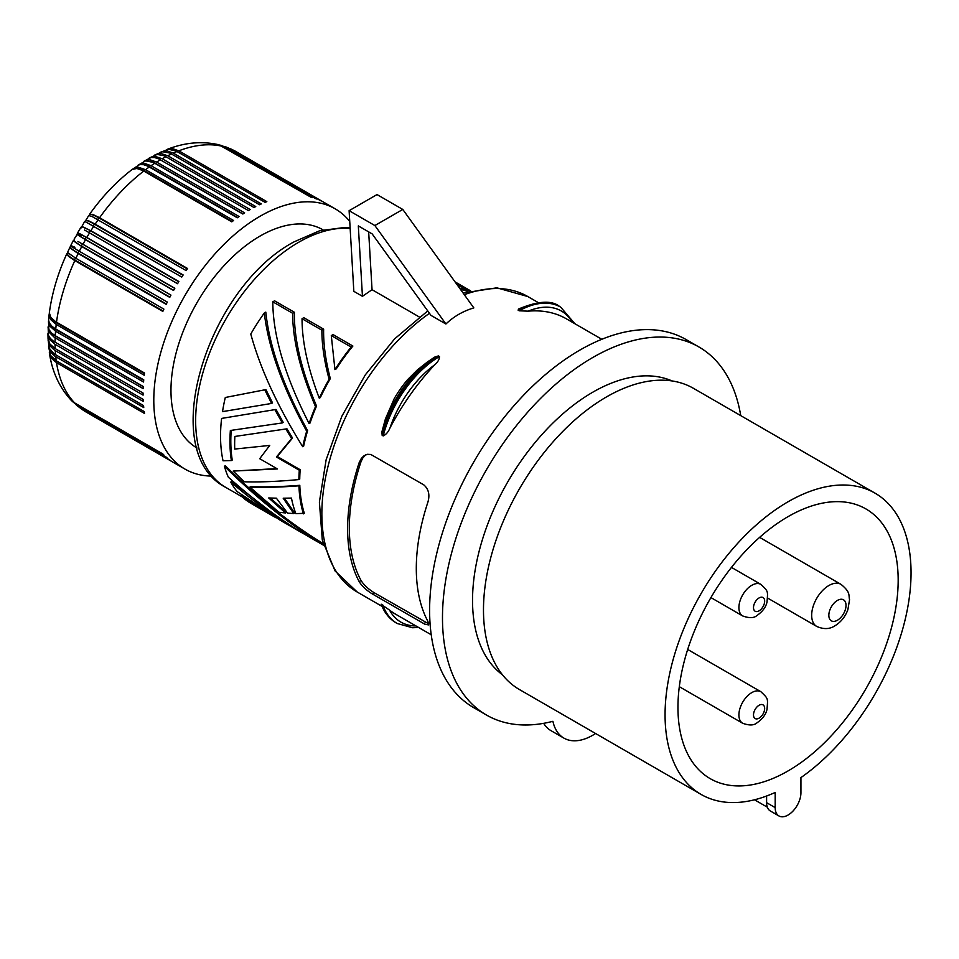 <?xml version="1.0" encoding="UTF-8"?>
<svg xmlns="http://www.w3.org/2000/svg" width="959" height="959" viewBox="0 0 959 959"><rect width="100%" height="100%" fill="white"/><g stroke="black" fill="none" stroke-linecap="round" stroke-linejoin="round"><path stroke-width="1.44" d="M898.175 580.219A155.718 89.906 -60 0 1 830.194 736.932A155.718 89.906 -60 0 1 710.199 778.648A155.718 89.906 -60 0 1 677.953 707.358A155.718 89.906 -60 0 1 745.922 550.646A155.718 89.906 -60 0 1 865.917 508.929A155.718 89.906 -60 0 1 898.175 580.219M775.184 807.622A18.209 10.513 120 0 0 778.948 815.953A18.209 10.513 120 0 0 792.985 811.074A18.209 10.513 120 0 0 800.933 792.745L800.933 777.593A173.939 100.419 -60 0 0 911.05 572.787A173.939 100.419 -60 0 0 875.028 493.154A173.939 100.419 -60 0 0 740.995 539.761A173.939 100.419 -60 0 0 665.066 714.803A173.939 100.419 -60 0 0 701.089 794.424A173.939 100.419 -60 0 0 775.184 792.458L775.184 807.622L766.601 802.659A18.209 10.513 120 0 0 770.365 811.002L778.948 815.953M754.517 799.794L767.332 807.19M766.601 802.659L766.601 796.018M875.028 493.154L693.441 388.323A173.939 100.419 120 0 0 559.409 434.918A173.939 100.419 120 0 0 483.48 609.96A173.939 100.419 120 0 0 519.502 689.581L701.089 794.424M672.067 380.951A169.983 98.142 120 0 0 507.743 481.945A169.983 98.142 120 0 0 502.432 674.764M740.732 415.619A212.49 122.68 120 0 0 698.979 347.002A212.49 122.68 120 0 0 486.489 469.682A212.49 122.68 120 0 0 486.489 715.042A212.49 122.68 120 0 0 552.911 721.3A57.672 33.301 120 0 0 563.904 738.106A57.672 33.301 120 0 0 595.575 733.503M543.669 723.326A57.672 33.301 120 0 0 551.017 730.674L563.904 738.106M698.979 347.002L686.105 339.57A212.49 122.68 120 0 0 473.614 462.25A212.49 122.68 120 0 0 473.614 707.598L486.489 715.042M359.169 462.634L361.315 458.45L364.06 455.741L367.369 454.302L370.833 454.47L423.746 484.834C428.673 489.054 430.04 494.88 427.858 502.288A170.594 98.489 -60 0 0 416.302 568.447A170.594 98.489 -60 0 0 427.858 621.264L428.601 624.896L425.029 624.309L372.236 593.885C366.326 590.229 361.975 586.141 359.169 581.61A170.594 98.489 -60 0 1 347.614 528.793A170.594 98.489 -60 0 1 359.169 462.634L361.063 461.543A168.173 97.087 120 0 0 361.063 580.507C363.905 585.002 368.292 589.078 374.226 592.746L428.829 623.901M445.923 324.01C453.691 316.518 462.993 311.148 473.83 307.899L402.78 209.446L374.873 225.545L445.923 324.01L430.951 315.367L372.164 233.9L358.318 225.904L362.442 296.307L372.044 289.702L368.664 231.874M382.161 435.338L383.204 435.937C386.165 434.487 388.431 431.802 390.013 427.882A170.594 98.489 -60 0 1 434.727 364.792C437.819 362.106 439.402 359.349 439.474 356.532L438.431 355.933L435.014 356.94L427.618 361.819L417.177 370.09L407.755 379.5A77.104 44.51 -60 0 0 394.269 398.548L385.41 418.963L381.886 431.91L382.161 435.338A84.991 49.077 -60 0 1 438.431 355.933M574.837 323.698L560.703 307.144A84.991 49.077 120 0 0 519.179 310.8L528.205 311.16A170.594 98.489 -60 0 1 566.421 318.844L601.82 339.282M519.179 310.8L518.136 310.201L518.519 309.026L518.136 310.201A84.991 49.077 120 0 1 559.66 306.544L560.703 307.144M321.888 330.172C321.852 344.856 324.262 361.219 329.117 379.261L330.328 378.565C325.545 360.32 323.327 343.861 323.639 329.165L303.799 317.705L302.049 318.712L321.888 330.172L323.639 329.165M329.117 379.261A146.919 84.824 -60 0 0 319.263 398.177C307.779 368.088 302.037 341.608 302.049 318.712M240.937 495.695L271.157 515.007L250.778 503.235A146.919 84.824 -60 0 1 240.937 495.695L241.932 495.12M302.732 446.714C277.69 406.544 260.38 368.987 250.778 334.044A146.919 84.824 -60 0 1 264.312 312.994L265.811 312.131C269.383 346.631 283.313 386.141 307.611 430.675A145.708 84.128 -60 0 0 303.631 446.199L302.732 446.714A146.919 84.824 -60 0 1 306.676 431.214L307.611 430.675M303.44 513.856A146.919 84.824 -60 0 1 298.956 485.805L299.807 485.314A145.708 84.128 -60 0 0 304.339 513.329L295.875 513.628A146.919 84.824 -60 0 1 291.464 498.081L283.193 498.212L293.742 513.533L287.556 513.137L276.372 498.177L268.712 497.961L285.542 512.969L278.865 512.238L249.915 487.1C264.013 487.687 280.364 487.256 298.956 485.805M249.915 487.1L250.826 486.573C264.888 487.184 281.215 486.752 299.807 485.314M309.098 423.554C285.099 376.479 273.003 335.902 272.8 301.833L274.55 300.814L294.401 312.274C293.933 338.755 301.318 370.006 316.53 406.029L315.511 406.616A146.919 84.824 -60 0 0 309.098 423.554L310.045 423.003A145.708 84.128 -60 0 1 316.53 406.029M272.8 301.833L292.651 313.281C292.675 339.846 300.299 370.953 315.511 406.616M285.542 512.969L286.489 512.418L270.27 498.021M264.924 390.157L271.589 403.439L272.536 402.888L265.907 389.594L225.293 397.494L265.907 389.594M293.742 513.533L294.665 513.005L284.403 498.201M300.395 531.885L280.555 520.437L237.173 491.595A146.919 84.824 -60 0 1 230.759 482.077C254.339 502.048 277.547 518.663 300.395 531.885L305.082 534.547M230.759 482.077L231.718 481.526L268.76 510.224M351.138 347.05A146.919 84.824 -60 0 0 334.943 369.635L331.299 335.602L333.049 334.583L352.888 346.043L351.138 347.05L331.299 335.602M275.065 409.984L282.294 422.931L283.205 422.404L276 409.445L221.601 418.424L276 409.445M271.589 403.439L222.524 411.627A146.919 84.824 -60 0 1 225.293 397.494M271.157 515.007L275.844 517.668M459.541 288.108A146.919 84.824 -60 0 1 469.838 291.009M460.536 289.486A145.708 84.128 -60 0 1 467.884 291.56M299.304 470.222A146.919 84.824 -60 0 0 298.884 479.572C278.194 481.502 259.985 482.245 244.257 481.802L233.193 471.073L277.463 468.963L259.709 458.714L269.731 445.42L234.727 449.064A146.919 84.824 -60 0 1 234.859 436.453L286.945 428.817L292.531 438.035L277.283 456.508L300.167 469.718L299.304 470.222L276.42 457.011L277.283 456.508M234.859 436.453L286.945 428.817M431.226 634.762L395.827 614.323A170.594 98.489 -60 0 1 389.534 610.104L381.418 604.554M286.034 429.332L291.632 438.551L276.42 457.011M457.203 284.859L469.934 290.985M323.627 545.299L309.805 537.316C282.989 521.78 255.837 501.737 228.35 477.198A146.919 84.824 -60 0 1 224.406 466.254C257.396 498.8 290.457 525.112 323.603 545.203M282.294 422.931L230.364 430.483A146.919 84.824 -60 0 0 231.383 460.548L223.039 460.776A146.919 84.824 -60 0 1 221.601 418.424M298.884 479.572L299.747 479.08A145.708 84.128 -60 0 1 300.167 469.718M224.406 466.254L225.293 465.738C257.851 497.793 290.469 523.722 323.159 543.549M233.193 471.073L276.839 468.591M231.383 460.548L232.246 460.044A145.708 84.128 -60 0 1 230.807 441.032A145.708 84.128 -60 0 1 231.203 430.387M291.632 438.551L292.531 438.035M334.943 369.635L336.261 368.867A145.708 84.128 -60 0 1 352.888 346.043M455.057 281.886L470.545 290.829M292.651 313.281L294.401 312.274M470.461 290.853L456.1 283.337M319.263 398.177L320.342 397.565A145.708 84.128 -60 0 1 330.328 378.565M264.312 312.994C268.316 347.566 282.449 386.968 306.676 431.214M419.287 316.973L372.044 289.702M374.873 225.545L349.112 210.68L353.835 291.332L362.442 296.307M349.112 210.68L377.019 194.569L402.78 209.446M361.063 461.543L362.898 457.815L365.751 454.806M197.051 448.045L197.051 448.033A125.977 72.728 -60 0 1 170.966 390.373A125.977 72.728 -60 0 1 225.952 263.593A125.977 72.728 -60 0 1 323.027 229.848L323.027 229.848M349.747 221.421A150.251 86.754 120 0 0 335.171 208.822A150.251 86.754 120 0 0 184.919 295.564A150.251 86.754 120 0 0 161.879 348.668A150.251 86.754 120 0 0 184.919 469.059A150.251 86.754 120 0 0 211.975 476.096M335.171 208.822L324.43 202.625A150.251 86.754 120 0 0 323.794 202.265L235.183 151.114M235.794 151.45A150.251 86.754 120 0 0 233.061 150.036L321.061 200.851A150.251 86.754 120 0 0 319.731 200.227L231.73 149.424L225.521 146.799M231.73 149.424A150.251 86.754 120 0 0 228.865 148.249L316.866 199.052A150.251 86.754 120 0 0 315.463 198.561L227.463 147.746L219.791 145.025M227.463 147.746A150.251 86.754 120 0 0 224.478 146.823L312.478 197.638A150.251 86.754 120 0 0 311.028 197.254L218.892 144.773C201.989 140.913 184.715 142.471 167.082 149.424L166.303 149.748M223.027 146.451A150.251 86.754 120 0 0 178.818 150.827L266.818 201.63A150.251 86.754 120 0 0 265.044 202.337L176.192 151.066L168.724 149.304L160.525 152.217M177.031 151.522A150.251 86.754 120 0 0 173.303 153.116L261.304 203.919A150.251 86.754 120 0 0 259.517 204.735L169.827 153.056L162.562 151.726L154.795 155.01M171.517 153.931A150.251 86.754 120 0 0 167.765 155.754L255.765 206.569A150.251 86.754 120 0 0 253.967 207.492L164.289 155.814L157.132 154.411L149.148 158.103M165.967 156.689A150.251 86.754 120 0 0 162.203 158.738L250.203 209.553A150.251 86.754 120 0 0 248.405 210.584L158.726 158.906L154.663 157.564L151.007 157.528L143.562 161.496M160.405 159.781A150.251 86.754 120 0 0 156.641 162.071L244.641 212.874A150.251 86.754 120 0 0 242.855 214.025L153.176 162.335L145.6 160.86L138.072 165.188M154.843 163.21A150.251 86.754 120 0 0 151.09 165.715L239.103 216.53A150.251 86.754 120 0 0 237.305 217.777L147.638 166.087L143.67 164.684L139.594 164.612L132.666 169.132M149.304 166.974A150.251 86.754 120 0 0 145.576 169.695L233.576 220.498A150.251 86.754 120 0 0 231.802 221.853L142.963 170.582L136.801 168.472L132.066 169.527C116.339 181.671 102.157 196.619 89.535 214.348L89.439 215.272M143.802 171.038A150.251 86.754 120 0 0 99.58 217.717L187.592 268.52A150.251 86.754 120 0 0 186.13 270.582L92.376 216.674L88.707 215.523L85.435 221.121M98.13 219.779A150.251 86.754 120 0 0 95.145 224.142L183.145 274.957A150.251 86.754 120 0 0 181.754 277.067L86.142 222.116L84.584 221.589L81.599 227.103M93.742 226.264A150.251 86.754 120 0 0 90.889 230.735L178.889 281.538A150.251 86.754 120 0 0 177.547 283.708L84.536 230.004M89.547 232.893A150.251 86.754 120 0 0 86.813 237.46L174.826 288.275A150.251 86.754 120 0 0 174.178 289.366A150.251 86.754 120 0 0 173.543 290.469L85.543 239.666C75.869 233.996 74.406 232.653 81.143 235.662M86.813 412.418L173.555 462.502M85.543 411.687L82.954 410.032A150.251 86.754 120 0 0 85.543 411.687L173.543 462.49A150.251 86.754 120 0 0 174.178 462.873L184.919 469.059M81.911 409.373L81.131 408.798M82.954 410.032L170.954 460.835A150.251 86.754 120 0 1 169.755 459.984L81.755 409.181L76.384 405.13M77.104 405.765L167.31 458.102A150.251 86.754 120 0 1 166.183 457.131L78.17 406.328L71.985 401.042M49.329 352.361L51.702 358.498L56.509 362.658A150.251 86.754 120 0 0 74.826 403.128L162.826 453.943A150.251 86.754 120 0 0 163.881 455.01L72.644 401.737M74.826 403.128L71.314 400.382C59.518 387.676 52.23 371.948 49.436 353.2M55.742 356.736A150.251 86.754 120 0 0 56.233 360.764L50.527 355.381L48.621 346.954L50.455 351.965L54.927 356.245L143.742 407.551A150.251 86.754 120 0 1 143.55 405.585L53.956 353.763L49.161 348.129L48.13 339.762M48.621 346.954L48.573 346.115M56.233 360.764L144.234 411.579A150.251 86.754 120 0 0 144.521 413.461L56.509 362.658M55.166 348.596L49.904 344.053L48.058 339.018L47.95 334.14L49.796 339.678L55.059 344.317A150.251 86.754 120 0 0 55.166 348.596L143.167 399.412A150.251 86.754 120 0 0 143.263 401.425L54.435 350.119L49.988 345.911L48.13 340.589M47.95 334.14L47.986 333.324M55.059 344.317L143.071 395.12A150.251 86.754 120 0 1 143.071 393.046L53.464 341.224L50.276 338.371L48.418 335.23L48.13 326.791M55.742 329.033L52.074 326.42L49.329 322.979L48.573 320.054L49.125 314.528L50.527 319.443L56.233 324.442A150.251 86.754 120 0 0 55.742 329.033L143.742 379.836A150.251 86.754 120 0 0 143.55 382.006L55.55 331.203A150.251 86.754 120 0 0 55.262 335.71L143.263 386.513A150.251 86.754 120 0 0 143.167 388.647L54.339 337.34L49.472 332.641L48.058 327.606M143.251 386.681L55.178 335.842A21.853 12.623 0 0 1 51.175 332.665M143.706 380.208L55.574 329.321A21.853 12.623 -60 0 1 55.586 328.937M50.347 324.574A21.853 11.94 2.5 0 0 55.574 329.321M55.55 331.203L49.856 326.108L48.573 320.186M55.262 335.71L51.594 333.061L48.861 329.5L48.465 321.001M49.149 314.336L49.293 313.533M56.233 324.442L144.234 375.245A150.251 86.754 120 0 1 144.521 373.027L55.694 321.733L50.791 317.441L49.341 312.826C51.99 293.13 57.84 273.375 66.89 253.584L67.633 253.032M144.449 373.578L56.245 322.656A21.853 12.623 -60 0 1 56.293 322.092M50.383 316.866A21.853 11.232 4.9 0 0 56.245 322.656M70.678 245.672L73.375 240.481L81.755 246.547A150.251 86.754 120 0 0 79.309 251.27L167.31 302.073A150.251 86.754 120 0 0 166.183 304.351L78.17 253.536A150.251 86.754 120 0 0 75.881 258.307L163.881 309.11A150.251 86.754 120 0 0 162.826 311.411L73.999 260.117L68.437 256.221L66.89 253.584M166.351 304.003L77.859 252.912A21.853 2.793 24.8 0 1 70.522 247.026A21.853 21.853 0 0 1 70.99 246.067M78.17 253.536L70.978 248.645L69.983 247.206L70.702 246.643M75.881 258.307L67.55 252.529L70.031 246.99M163.042 310.944L74.562 259.853A21.853 12.623 -60 0 1 75.018 258.822A21.853 12.623 -60 0 1 75.401 258.031M79.309 251.27C69.635 245.6 68.161 244.257 74.91 247.266M85.543 239.666A150.251 86.754 120 0 0 82.954 244.317L170.954 295.12A150.251 86.754 120 0 0 169.755 297.362L81.755 246.547M82.954 244.317L77.943 241.416M170.954 295.12L82.462 244.03A21.853 12.623 -60 0 0 81.911 245.036A21.853 12.623 -60 0 0 81.383 246.043L169.875 297.134M74.466 239.414A21.853 21.853 0 0 0 73.843 240.577A21.853 1.87 26.5 0 0 81.383 246.043M74.071 239.187L77.415 234.104M173.615 290.361L85.123 239.27A21.853 0.935 28.3 0 1 77.355 234.236A21.853 21.853 0 0 1 78.015 233.085A21.853 0.935 31.7 0 1 86.262 237.293A21.853 12.623 120 0 0 85.675 238.276A21.853 12.623 120 0 0 85.123 239.27M174.754 288.383L86.262 237.293M86.813 237.46L77.943 233.205M90.889 230.735L81.443 226.516M81.059 227.99A21.853 21.853 0 0 1 81.755 226.863A21.853 1.87 33.5 0 1 90.266 230.663A21.853 12.623 120 0 0 89.643 231.634A21.853 12.623 120 0 0 89.055 232.617M178.758 281.754L90.266 230.663M85.087 221.661A21.853 21.853 0 0 1 85.675 220.774A21.853 2.793 35.2 0 1 94.45 224.19L182.929 275.269M95.145 224.142L88.767 220.882L85.399 220.366M187.293 268.94L98.813 217.861A21.853 3.716 37 0 0 89.774 214.816A21.853 21.853 0 0 0 89.295 215.475M99.58 217.717L92.591 214.36L89.535 214.348M232.246 221.517L144.042 170.594A21.853 11.232 55.1 0 0 136.094 168.412M145.576 169.695L138.408 167.25L133.277 168.604M151.09 165.715L144.593 163.39L138.719 164.684M142.747 164.528A21.853 11.94 57.5 0 1 149.472 166.674A21.853 12.623 120 0 0 149.148 166.878M237.604 217.561L149.472 166.674M156.641 162.071L150.072 159.781L144.234 161.028M150.167 161.196A21.853 12.623 60 0 1 154.926 163.078L242.999 213.929M162.203 158.738L155.562 156.497L149.844 157.672M167.765 155.754L161.052 153.548L155.514 154.603M173.303 153.116L167.357 151.007L161.268 151.846M178.818 150.827L172.812 148.741L167.082 149.424M224.478 146.823L220.726 145.253M228.865 148.249L226.444 147.111M233.061 150.036L231.083 149.065M67.741 252.804A21.853 21.853 0 0 0 67.406 253.56A21.853 3.704 23 0 0 74.562 259.853M382.054 606.376L357.192 592.015A170.594 98.489 -60 0 1 321.852 513.916A170.594 98.489 -60 0 1 429.464 313.317M464.288 294.689A170.594 98.489 -60 0 1 527.786 296.535L538.263 302.588M381.886 431.91A84.104 48.561 -60 0 1 435.014 356.94M390.013 427.882A81.959 47.315 -60 0 1 434.727 364.792M383.204 435.937A84.991 49.077 -60 0 1 439.474 356.532M572.223 322.188A81.959 47.315 120 0 0 528.205 311.16M381.706 604.29A84.991 49.077 120 0 0 396.175 622.906C389.342 618.879 384.343 612.645 381.191 604.218M389.534 610.104A81.959 47.315 120 0 0 415.978 625.951M382.749 604.889A84.991 49.077 120 0 0 397.218 623.506L412.538 627.737L418.592 627.474M372.236 593.885L374.226 592.746M359.169 581.61L361.063 580.507M423.746 623.626L425.736 622.487M242.159 496.858L225.821 487.436A145.708 84.128 -60 0 1 195.648 420.725A145.708 84.128 -60 0 1 298.681 242.279A145.708 84.128 -60 0 1 350.155 228.47M79.309 407.287A150.251 86.754 120 0 0 81.755 409.181M75.881 404.207A150.251 86.754 120 0 0 78.17 406.328M55.166 337.832A150.251 86.754 120 0 0 55.059 342.231M74.826 260.596A150.251 86.754 120 0 0 56.509 322.224M78.818 250.982A21.853 12.623 120 0 0 78.35 251.893A21.853 12.623 120 0 0 77.859 252.912M93.263 225.976A21.853 12.623 -60 0 1 93.802 225.125A21.853 12.623 -60 0 1 94.45 224.19M97.65 219.491A21.853 12.623 -60 0 1 98.154 218.772A21.853 12.623 -60 0 1 98.813 217.861M55.262 350.622A150.251 86.754 120 0 0 55.55 354.782M731.465 567.404L760.895 584.391A18.209 10.513 120 0 0 751.784 585.302A18.209 10.513 120 0 0 739.892 601.341A18.209 10.513 120 0 0 742.674 615.942L710.919 597.601M759.084 610.823A7.888 4.555 120 0 0 764.659 601.161A7.888 4.555 120 0 0 759.084 597.937A7.888 4.555 120 0 0 753.498 607.598A7.888 4.555 120 0 0 759.084 610.823M759.624 537.376L840.983 584.343A24.287 14.025 120 0 0 828.84 585.541A24.287 14.025 120 0 0 812.98 606.951A24.287 14.025 120 0 0 816.696 626.407L767.656 598.092M837.423 620.245A12.143 7.013 120 0 0 846.018 605.381A12.143 7.013 120 0 0 837.423 600.418A12.143 7.013 120 0 0 828.84 615.294A12.143 7.013 120 0 0 837.423 620.245M687.687 649.459L760.895 691.715A18.209 10.513 120 0 0 751.784 692.614A18.209 10.513 120 0 0 739.892 708.665A18.209 10.513 120 0 0 742.674 723.266L679.308 686.68M759.084 718.147A7.888 4.555 120 0 0 764.659 708.485A7.888 4.555 120 0 0 759.084 705.261A7.888 4.555 120 0 0 753.498 714.923A7.888 4.555 120 0 0 759.084 718.147M463.101 293.034L496.846 287.82L527.786 296.535M357.192 592.015L335.051 570.929L322.296 540.001L319.395 502.025L326.132 459.757L341.848 416.254L365.319 374.861L394.688 338.815L427.738 310.92M518.447 309.062C538.083 300.898 551.821 300.047 559.66 306.544M396.175 622.906L397.218 623.506M225.821 487.436C155.873 451.809 207.264 287.7 294.125 241.824L319.683 230.735L344.473 227.499L350.131 227.954M77.655 232.797L80.664 227.762M231.97 149.46L235.59 151.33M760.895 584.391C768.495 591.703 767.835 590.828 767.032 601.904C766.037 606.939 762.681 611.482 756.951 615.546C753.978 618.171 749.219 618.303 742.674 615.942M840.983 584.343C850.801 592.35 848.427 594.952 849.554 599.711L847.876 609.696C845.275 616.709 840.959 622.079 834.917 625.807C829.631 629.272 823.553 629.476 816.696 626.407M760.895 691.715C768.495 699.027 767.835 698.152 767.032 709.216C766.037 714.263 762.681 718.806 756.951 722.87C753.978 725.495 749.219 725.627 742.674 723.266"/></g></svg>
